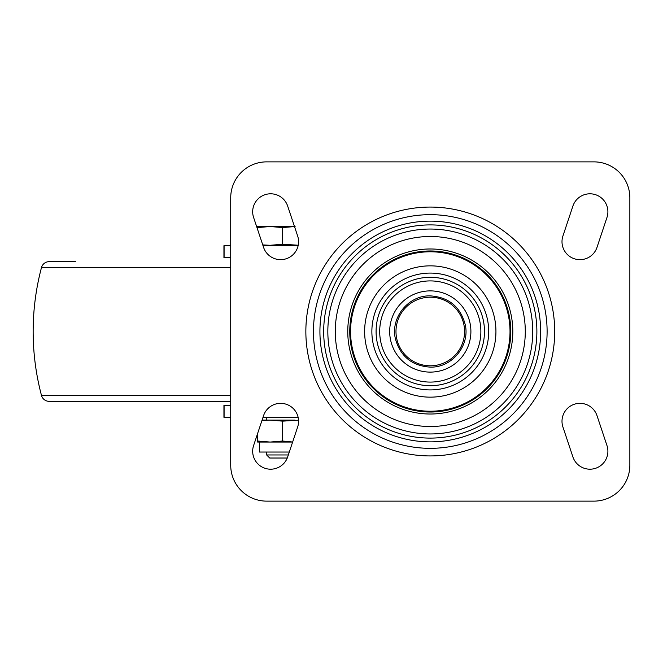 <?xml version="1.0" encoding="UTF-8"?>
<svg xmlns="http://www.w3.org/2000/svg" width="663" height="663" viewBox="0 0 663 663"><rect width="100%" height="100%" fill="white"/><g stroke="black" fill="none" stroke-linecap="round" stroke-linejoin="round"><path stroke-width="0.99" d="M230.716 417.317L223.937 417.317L223.937 405.342L230.716 405.342M230.716 257.658L223.937 257.658L223.937 245.683L230.716 245.683M298.126 417.317L263.012 417.317M298.126 245.683L263.012 245.683M230.716 197.789L230.716 465.211A35.918 35.918 0 0 0 266.642 501.129L593.932 501.129A35.918 35.918 0 0 0 629.85 465.211L629.85 197.789A35.918 35.918 0 0 0 593.932 161.871L266.642 161.871A35.918 35.918 0 0 0 230.716 197.789M572.898 206.085L562.92 236.02A17.959 17.959 0 0 0 574.282 258.736A17.959 17.959 0 0 0 596.998 247.374L606.976 217.439A17.959 17.959 0 0 0 595.614 194.723A17.959 17.959 0 0 0 572.898 206.085M606.976 445.561L596.998 415.626A17.959 17.959 0 0 0 574.282 404.264A17.959 17.959 0 0 0 562.92 426.98L572.898 456.915A17.959 17.959 0 0 0 595.614 468.277A17.959 17.959 0 0 0 606.976 445.561M297.654 236.02L287.676 206.085A17.959 17.959 0 0 0 264.951 194.723A17.959 17.959 0 0 0 253.597 217.439L263.576 247.374A17.959 17.959 0 0 0 286.292 258.736A17.959 17.959 0 0 0 297.654 236.02M263.576 415.626L253.597 445.561A17.959 17.959 0 0 0 264.951 468.277A17.959 17.959 0 0 0 287.676 456.915L297.654 426.98A17.959 17.959 0 0 0 286.292 404.264A17.959 17.959 0 0 0 263.576 415.626M430.287 412.021A80.521 80.521 0 0 1 360.548 291.239A80.521 80.521 0 0 1 500.018 291.239A80.521 80.521 0 0 1 430.287 412.021M298.541 420.193L282.604 421.146L270.114 420.11L261.926 420.574M295.093 420.11L262.076 420.11M270.114 420.11L266.642 420.11L266.642 417.317M257.625 441.028L270.114 442.055L257.625 442.055L257.625 433.453M292.623 442.055L270.114 442.055L282.604 441.028L282.604 421.146M282.604 441.028L292.64 442.014M287.261 458.025L269.7 458.025L266.642 454.959L266.642 452.033M288.322 454.959L266.642 454.959M289.3 452.033L259.399 452.033L259.399 442.055L270.114 442.055M294.488 226.531L257.625 226.531L257.625 227.566L270.114 226.531L282.604 227.566L295.093 226.531M298.226 245.219L282.604 244.249L282.604 227.566M257.625 229.547L257.625 227.566M282.604 244.249L270.114 245.285L262.747 244.912M295.093 245.285L270.114 245.285M230.716 401.347L49.195 401.347A7.981 7.981 0 0 1 41.479 395.413A249.454 249.454 0 0 1 41.479 267.587A7.981 7.981 0 0 1 49.195 261.653L75.466 261.653M224.094 417.317L224.094 405.342M224.094 257.658L224.094 245.683M430.287 455.929A124.429 124.429 0 0 0 538.041 269.286A124.429 124.429 0 0 0 322.525 269.286A124.429 124.429 0 0 0 430.287 455.929M430.287 448.329A116.829 116.829 0 0 1 313.458 331.5A116.829 116.829 0 0 1 430.287 214.671A116.829 116.829 0 0 1 547.108 331.5A116.829 116.829 0 0 1 430.287 448.329M430.287 441.865A110.365 110.365 0 0 1 319.922 331.5A110.365 110.365 0 0 1 430.287 221.135A110.365 110.365 0 0 1 540.652 331.5A110.365 110.365 0 0 1 430.287 441.865M430.287 438.102A106.602 106.602 0 0 1 337.964 278.203A106.602 106.602 0 0 1 522.601 278.203A106.602 106.602 0 0 1 430.287 438.102M430.287 433.95A102.45 102.45 0 0 1 341.561 280.275A102.45 102.45 0 0 1 519.013 280.275A102.45 102.45 0 0 1 430.287 433.95M430.287 426.5A95 95 0 0 1 348.009 283.996A95 95 0 0 1 512.557 283.996A95 95 0 0 1 430.287 426.5M430.287 414.019A82.519 82.519 0 0 1 358.824 290.237A82.519 82.519 0 0 1 501.75 290.237A82.519 82.519 0 0 1 430.287 414.019M430.287 411.226A79.726 79.726 0 0 1 361.244 291.637A79.726 79.726 0 0 1 499.33 291.637A79.726 79.726 0 0 1 430.287 411.226M430.287 397.154A65.654 65.654 0 0 1 373.426 298.673A65.654 65.654 0 0 1 487.139 298.673A65.654 65.654 0 0 1 430.287 397.154M430.287 389.919A58.419 58.419 0 0 1 371.868 331.5A58.419 58.419 0 0 1 430.287 273.081A58.419 58.419 0 0 1 488.706 331.5A58.419 58.419 0 0 1 430.287 389.919M430.287 385.7A54.2 54.2 0 0 1 376.087 331.5A54.2 54.2 0 0 1 430.287 277.3A54.2 54.2 0 0 1 484.479 331.5A54.2 54.2 0 0 1 430.287 385.7M430.287 382.079A50.579 50.579 0 0 1 386.479 306.207A50.579 50.579 0 0 1 474.086 306.207A50.579 50.579 0 0 1 430.287 382.079M430.287 372.109A40.609 40.609 0 0 1 395.115 311.196A40.609 40.609 0 0 1 465.459 311.196A40.609 40.609 0 0 1 430.287 372.109M430.287 365.802A34.302 34.302 0 0 1 400.576 314.353A34.302 34.302 0 0 1 459.989 314.353A34.302 34.302 0 0 1 430.287 365.802M230.716 395.413L41.479 395.413M230.716 267.587L41.479 267.587M430.287 367.12C412.212 365.935 400.626 356.653 395.521 339.274C389.985 317.991 408.309 295.118 430.287 295.88C448.859 297.173 460.52 306.828 465.277 324.829C470.017 345.854 451.835 367.841 430.287 367.12"/></g></svg>
